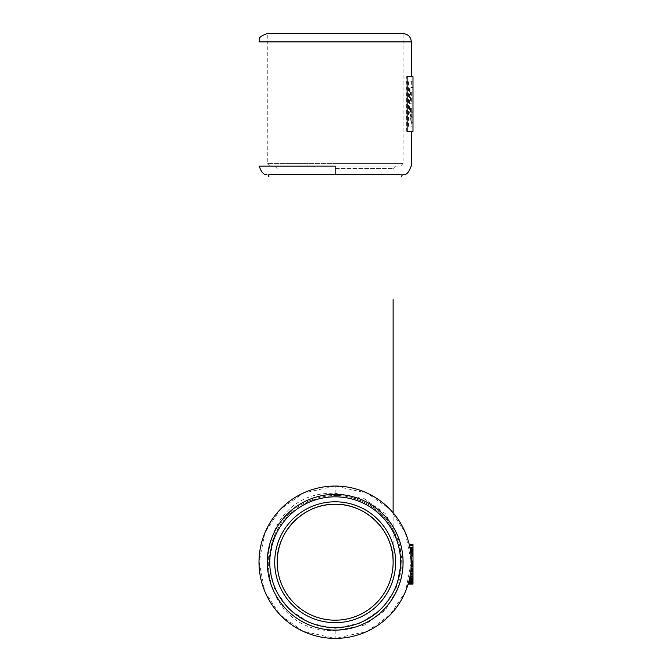 <?xml version="1.0" encoding="UTF-8"?>
<svg xmlns="http://www.w3.org/2000/svg" width="672" height="672" viewBox="0 0 672 672"><rect width="100%" height="100%" fill="white"/><g stroke="black" fill="none" stroke-linecap="round" stroke-linejoin="round"><path stroke-width="0.5" stroke-dasharray="3.36 2.52" d="M407.87 81.035L407.87 126.974L411.34 126.974L408.5 126.974L408.5 81.035L412.994 81.035L412.994 126.974L412.994 81.035L408.5 81.035M410.021 87.536L410.021 92.308L411.34 92.308L410.474 92.308L410.474 103.278L411.34 103.278L410.021 103.286L410.021 108.049L411.205 108.049L411.113 122.212L409.592 111.896L409.592 87.536L412.994 87.536L412.994 122.212L411.113 122.212M411.247 116.844L412.994 116.844L412.994 87.536L409.592 87.536M410.021 92.308L410.474 92.308M410.474 103.278L410.021 103.286M410.021 108.049L412.994 108.049L412.994 117.877L411.113 117.877L411.323 116.542C411.012 119.246 410.726 117.793 410.474 112.165L410.474 108.049L412.994 108.049L411.205 108.049M407.87 126.974L408.5 126.974M411.34 108.049L411.323 116.542L412.994 116.542L412.994 108.049L410.474 108.049M407.14 131.309L412.994 131.309L412.994 76.7L406.367 76.7L411.34 76.7M259.148 166.102L335.168 166.152M406.367 131.309L406.367 76.7M269.766 166.068L267.28 163.582L335.168 163.582L267.28 163.582L267.28 33.6L403.066 33.6L403.066 163.582L335.168 163.582L403.066 163.582L400.579 166.068L269.766 166.068L400.579 166.068M277.964 174.35L335.168 174.359L335.168 166.085L395.615 166.068L335.168 166.068M268.002 174.863L278.04 174.35M335.168 174.359L392.406 174.35M392.364 174.35L402.326 174.854M401.243 563.329L401.251 561.876C402.553 526.31 370.549 494.743 335.168 495.432L309.809 500.548L288.212 514.844L274.05 536.508L269.102 562.867L274.1 587.992L288.725 609.042L310.069 623.162L335.177 628.362L360.142 623.146L381.478 609.227L396.102 588.311L401.251 561.876C398.756 532.535 386.753 512.854 365.257 502.849C346.786 493.76 328.02 493.122 308.952 500.942C299.166 505.142 290.884 511.291 284.096 519.38C274.117 532.064 269.119 546.563 269.102 562.867M402.276 561.884L397.841 588.227L385.232 610.268L364.358 625.094L335.168 630.521C246.263 634.376 245.742 489.821 335.168 493.332L364.417 498.775L385.274 513.626L397.824 535.643L402.276 561.884M335.168 630.521L335.168 638.4L303.122 631.285L280.216 615.048L264.802 591.587L259.174 562.069L264.911 532.585L280.417 509.25L303.282 493.114L335.168 486.058L367.072 493.114L389.953 509.225L405.376 532.61L411.272 562.061L405.56 591.604L390.004 614.939L367.24 631.344L335.168 638.4M335.168 493.332L335.168 486.058M410.122 548.638L411.088 556.03A76.171 76.171 0 0 1 411.331 561.036L411.306 564.522M410.407 550.326L410.096 548.528L412.994 548.528L412.994 577.71L412.994 544.362M412.994 556.03L411.088 556.03L412.994 556.038L412.994 551.536L412.994 565.513L412.994 556.03L411.088 556.03A76.171 76.171 0 0 1 411.272 565.513L411.331 561.036A76.171 76.171 0 0 0 411.088 556.03A76.171 76.171 0 0 1 411.18 567.16L412.994 567.16L412.994 548.008L412.994 583.59L412.994 548.528M408.181 583.951L412.994 584.069L408.148 584.069L410.063 576.148L411.18 567.16M408.458 582.977L408.307 583.523M410.256 575.056L409.332 579.625M410.987 569.528L409.525 578.752L412.994 578.752M411.088 568.403L411.037 569.016M410.18 548.999L410.096 548.528M410.794 553.081L410.869 570.671L409.962 576.668L412.994 576.668M412.994 548.008L410.004 548.008L410.155 548.856M411.046 568.949L410.567 551.401L409.458 545.404M409.214 544.362L409.424 545.269M412.994 577.71L409.752 577.71L410.752 571.696M410.752 571.662L410.852 570.839M411.02 569.176L412.994 569.377L412.994 555.089L412.994 569.075L411.004 569.377L412.994 569.377M408.181 583.934L412.994 583.934L408.19 583.926L410.5 573.502L412.994 573.502M412.994 548.755L410.138 548.755L410.315 549.78A76.171 76.171 0 0 1 408.643 582.322L408.282 583.59L412.994 583.59L408.282 583.607M412.994 582.322L408.643 582.322L408.5 582.851L412.994 582.851M410.315 549.78L412.994 549.78L410.315 549.78A76.171 76.171 0 0 1 409.525 578.752M410.374 574.342L412.994 574.342M410.298 574.812L412.994 574.812M410.214 575.308L412.994 575.308M410.08 576.038L412.994 576.038M410.071 548.386L412.994 548.386M410.063 548.352L412.994 548.352M410.206 549.116L412.994 549.116M410.508 573.468L412.994 573.468M412.994 573.006L410.575 573.006M410.609 572.762L412.994 572.762M410.567 551.401L412.994 551.401M410.239 549.318L412.994 549.318M410.869 570.671L412.994 570.671M412.994 583.951L412.994 567.16M410.038 576.265L412.994 576.265M412.994 566.983L412.994 552.703L412.994 566.983L411.197 566.983L410.777 553.006L412.994 553.006M411.197 566.983L410.743 552.703L412.994 552.703M411.004 555.089L411.037 569.075L411.004 555.089L412.994 555.089M410.584 551.536L412.994 551.536L410.584 551.536M412.994 553.274L410.768 552.896L412.994 552.896M411.037 555.4L412.994 555.4M411.331 563.531L412.994 563.531M411.314 564.178L412.994 564.178M411.272 565.513L412.994 565.513L411.272 565.513M335.168 630.118A67.889 67.889 0 0 1 267.28 562.229A67.889 67.889 0 0 1 335.168 494.34A67.889 67.889 0 0 1 403.066 562.229A67.889 67.889 0 0 1 335.168 630.118A67.889 67.889 0 0 1 267.28 562.229A67.889 67.889 0 0 1 335.168 494.34A67.889 67.889 0 0 1 403.066 562.229A67.889 67.889 0 0 1 335.168 630.118M388.786 174.35L354.589 174.35M353.363 174.35L351.036 174.35M319.141 174.35L294.193 174.35M277.217 562.237L277.217 562.246A57.952 57.952 0 0 1 335.168 504.277A57.952 57.952 0 0 1 376.152 603.212A57.952 57.952 0 0 1 277.217 562.237C276.419 593.208 304.206 620.995 335.168 620.197C366.139 620.995 393.926 593.208 393.128 562.237L393.128 512.803M409.592 111.896L412.994 111.896M411.205 112.19L410.474 112.165M411.34 112.232L412.994 112.232M259.006 41.882L411.34 41.882M410.558 573.14L412.994 573.14L410.558 573.124M410.441 573.905L412.994 573.905M410.222 549.217L412.994 549.217M410.021 548.108L412.994 548.108M410.012 548.05L412.994 548.05M410.332 574.585L412.994 574.585M409.903 547.487L412.994 547.487M409.03 580.86L412.994 580.86M410.063 576.148L412.994 576.148M410.701 572.065L412.994 572.065M411.029 555.366L412.994 555.366M410.97 554.728L412.994 554.728M410.71 552.468L412.994 552.468M410.399 550.301L412.994 550.301M410.113 548.604L412.994 548.604M410.76 552.863L412.994 552.863M410.911 554.131L412.994 554.131M411.331 561.036L412.994 561.036M411.34 562.313L412.994 562.313M411.289 565.135L412.994 565.135M410.978 554.828L412.994 554.828M410.852 553.644L412.994 553.644M335.168 168.554L393.128 168.554L335.168 168.554M411.34 81.035L411.34 87.536M411.34 92.308L411.34 103.278M411.34 120.792L411.34 126.974M410.5 573.544L412.994 573.544M393.128 168.554L395.615 166.068M277.217 168.554L274.73 166.068"/><path stroke-width="1.01" d="M412.994 76.7L412.994 131.309L407.14 131.309L407.14 76.7L412.994 76.7M335.168 166.085L259.148 166.102C261.467 172.477 264.012 175.232 266.776 174.359L266.776 174.359M411.34 41.882C410.852 36.851 408.089 34.087 403.066 33.6L267.28 33.6C255.965 37.54 260.593 39.43 259.006 41.882L411.34 41.882L411.34 76.7L407.14 76.7M391.877 174.35L335.168 174.376L335.168 166.152M335.168 174.376L278.468 174.35M278.519 174.35L268.002 174.863L268.96 176.828M401.352 176.828L402.326 174.854L391.835 174.35M409.424 545.269L410.113 548.604L410.004 548.008L412.994 547.999L412.994 561.632L411.34 561.632L411.34 562.556M410.794 553.081L411.088 556.038L412.994 556.038M412.994 548.638L410.122 548.638L410.004 548.008L410.407 550.326L412.994 550.326M412.994 561.632L412.994 564.522L411.306 564.522L411.037 569.041L412.994 569.041L412.994 578.374L409.609 578.374L408.618 582.406L412.994 582.406L412.994 583.523L408.307 583.523L408.148 584.052L412.994 584.069L408.148 584.069M408.618 582.406L408.458 582.977L412.994 582.977M412.994 573.518L410.5 573.518L410.256 575.056L412.994 575.056M412.994 564.522L412.994 568.403L411.088 568.403L410.735 571.813L412.994 571.813M412.994 570.234L410.953 569.89M408.643 582.322L408.181 583.934M408.5 582.851L408.282 583.59M410.138 548.755L410.315 549.78M409.214 544.362L412.994 544.362L412.994 547.999L410.004 548.008M408.66 582.263L412.994 582.406M412.994 568.403L412.994 569.041M412.994 578.374L412.994 582.263M409.332 579.625L412.994 579.625M409.181 580.247L412.994 580.247M409.139 580.423L412.994 580.423M409.088 580.616L412.994 580.616M408.912 581.322L412.994 581.322M408.794 581.759L412.994 581.759M335.168 630.118A67.889 67.889 0 0 1 267.28 562.229A67.889 67.889 0 0 1 335.168 494.34A67.889 67.889 0 0 1 403.066 562.229A67.889 67.889 0 0 1 335.168 630.118M335.168 486.058A76.171 76.171 0 0 1 411.34 562.229A76.171 76.171 0 0 1 335.168 638.4A76.171 76.171 0 0 1 259.006 562.229A76.171 76.171 0 0 1 335.168 486.058A76.171 76.171 0 0 1 411.34 562.229A76.171 76.171 0 0 1 335.168 638.4A76.171 76.171 0 0 1 259.006 562.229A76.171 76.171 0 0 1 335.168 486.058M412.994 553.955L410.852 553.644M376.152 603.212A57.952 57.952 0 0 1 277.217 562.229A57.952 57.952 0 0 1 388.718 540.053A57.952 57.952 0 0 1 376.152 603.212M390.012 174.35L388.786 174.35M354.589 174.35L353.363 174.35M351.036 174.35L319.141 174.35M393.128 562.237L393.128 562.237C393.926 531.266 366.139 503.488 335.168 504.286C304.206 503.488 276.419 531.266 277.217 562.237M409.458 545.404L412.994 545.404M411.331 561.036L412.994 561.036M411.34 562.195L412.994 562.195M411.205 566.731L412.994 566.731M410.987 569.528L412.994 569.528M410.844 570.914L412.994 570.914M409.895 577.004L412.994 577.004M409.466 579.029L412.994 579.029M408.996 580.994L412.994 580.994M410.542 551.208L412.994 551.208M410.659 552.082L412.994 552.082M335.168 496.826A65.402 65.402 0 0 1 400.579 562.229A65.402 65.402 0 0 1 335.168 627.64A65.402 65.402 0 0 1 269.766 562.229A65.402 65.402 0 0 1 335.168 496.826M335.168 622.667A60.438 60.438 0 0 1 274.73 562.229A60.438 60.438 0 0 1 335.168 501.791A60.438 60.438 0 0 1 395.615 562.229A60.438 60.438 0 0 1 335.168 622.667M411.34 131.309L411.34 166.102M411.155 166.102C408.845 172.477 406.3 175.232 403.544 174.359L403.544 174.359M393.128 299.594L393.128 512.803"/></g></svg>

